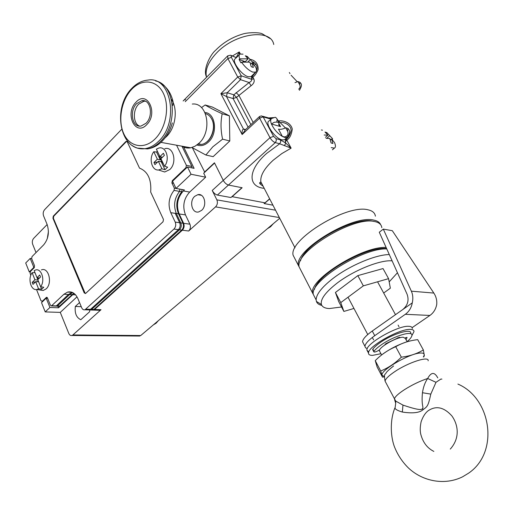 <?xml version="1.0" encoding="UTF-8"?>
<svg xmlns="http://www.w3.org/2000/svg" width="514" height="514" viewBox="0 0 514 514"><rect width="100%" height="100%" fill="white"/><g stroke="black" fill="none" stroke-linecap="round" stroke-linejoin="round"><path stroke-width="0.77" d="M211.241 118.181L211.922 119.357C215.989 126.746 212.263 139.538 205.08 143.072M196.939 144.987C200.871 146.426 204.72 145.436 208.485 142.025C218.129 133.589 215.617 113.041 204.932 112.489M201.501 107.606L205.137 104.978L212.391 107.066L229.405 115.836L229.797 140.984L213.137 156.667L205.876 155.01L191.947 147.512M205.876 155.01L212.809 146.818L222.581 139.165C220.654 130.215 220.525 121.754 222.196 113.793C214.621 110.292 208.935 107.355 205.137 104.978M229.405 115.836L222.196 113.793M229.797 140.984L222.581 139.165M200.666 144.293L198.192 143.978M205.414 113.594C208.093 114.326 210.187 116.138 211.704 119.023C216.735 127.947 210.194 143.682 201.27 144.434L197.864 144.261M191.985 167.898L191.889 166.465L181.95 146.194C184.654 147.859 187.591 148.392 190.765 147.801L195.012 146.22L198.976 143.258C212.616 131.295 207.508 102.106 192.281 104.053M146.04 123.251L141.054 126.046C132.31 127.973 129.008 110.979 136.634 103.622L141.928 100.686C150.563 98.951 153.731 116.048 146.04 123.251M139.57 126.11C133.081 123.739 132.528 110.144 138.651 104.162L143.939 101.239L145.398 101.213M231.486 55.563L236.369 57.652M278.909 120.931C281.929 120.257 290.751 121.947 292.28 129.104C291.432 134.886 289.6 138.549 286.78 140.091L291.123 148.154L279.7 143.779L280.715 141.915L280.458 139.866L276.044 138.671L273.577 136.371L263.168 116.877L261.42 115.875L259.519 116.505L259.609 118.156L242.145 134.52C241.85 131.61 242.28 129.766 243.443 128.995L226.507 96.548L220.885 93.657L237.731 77.029L240.513 79.664L249.129 82.536C251.166 81.546 251.963 80.467 251.526 79.284L251.635 77.158L252.4 75.282M250.53 59.38C255.805 60.658 258.343 64.083 258.137 69.66C256.512 73.335 254.758 75.841 252.869 77.177L252.014 76.798L251.635 77.158M250.89 124.6L236.549 97.352L251.031 85.774C253.903 83.596 254.822 81.308 253.794 78.905L252.869 77.177L251.327 78.918M273.609 117.61L268.436 117.95M260.566 183.781L259.981 183.659M269.638 198.802L264.986 202.831L231.936 196.637M204.778 172.235L192.377 147.781M251.031 85.774L249.129 82.536L233.812 94.794L227.214 92.738L220.885 93.657L242.145 134.52L245.39 129.766L259.345 116.672M252.914 61.731C256.865 64.321 258.022 67.462 256.383 71.163M256.133 71.671L252.014 76.798M280.766 122.512C283.991 121.889 291.457 125.14 291.04 130.807C289.787 135.246 288.058 138.182 285.855 139.615L286.78 140.091L285.257 141.992L286.105 138.253M294.997 247.806L260.842 181.808C260.135 175.692 264.235 168.508 273.146 160.265L281.8 153.596L291.123 148.154L285.88 143.162L280.458 139.866M285.855 139.615L285.469 139.981M284.332 145.674L285.88 143.162L285.257 141.992M204.437 172.164L214.447 162.803L223.262 180.382C224.682 182.862 226.411 184.417 228.46 185.04L217.396 195.063L230.94 197.53L241.933 187.7L228.46 185.04L242.139 187.738L232.013 196.791M248.127 127.196L233.105 98.572L236.549 97.352L233.812 94.794L233.105 98.572L226.507 96.548L227.214 92.738L240.513 79.664L241.239 75.802L251.526 79.284L253.794 78.905M264.222 188.336C247.613 186.845 247.639 169.993 266.695 153.384L279.7 143.779L275.286 142.609L228.46 185.04C226.411 184.417 224.682 182.862 223.262 180.382L214.582 163.066L203.705 173.237L205.658 177.189L189.653 192.075C183.684 198.757 182.297 206.371 185.483 214.903L189.91 224.181C190.874 226.783 190.456 229.064 188.657 231.024L182.361 230.188C184.16 228.21 184.584 225.909 183.614 223.294L179.18 213.946L185.483 214.903M236.054 57.253L237.513 56.508M236.626 56.765L239.267 51.946L240.314 53.893M239.492 54.471L239.267 51.946L232.489 55.93M260.932 181.975L259.878 182.907M271.405 118.721L262.654 116.241M379.885 351.724L379.39 350.786C378.882 347.168 397.097 336.824 403.317 337.248L405.398 338.508L407.165 341.752M300.491 260.829C304.256 244.278 354.409 216.375 372.451 221.129L373.569 221.38M375.4 216.169C374.918 212.88 372.464 210.766 368.024 209.815C346.879 203.865 288.874 239.466 293.083 255.156L295.351 259.564M380.662 224.727C379.724 222.356 377.424 220.814 373.768 220.101C352.732 214.492 294.342 250.067 298.358 265.404L300.574 269.702M381.831 227.663C381.407 224.451 378.985 222.408 374.565 221.534C353.548 215.976 295.107 251.545 299.097 266.837L301.3 271.116M341.547 306.999L329.249 308.554C324.88 308.323 322.265 306.967 321.404 304.494C320.216 299.399 325.388 292.325 336.908 283.278C353.504 270.441 380.174 259.66 392.118 260.849M321.822 305.425C318.911 304.77 317.106 303.433 316.406 301.422L316.142 299.932C316.181 294.406 321.732 287.294 332.809 278.594C349.359 265.712 375.644 254.578 389.304 254.571M397.45 272.748L389.182 281.897M353.96 308.451L343.872 311.433L338.681 301.538L335.43 292.466L357.828 275.62L383.026 268.565L388.578 278.652L390.351 288.187L383.688 293.019M343.872 311.433L340.756 302.611L363.34 285.861L388.578 278.652M335.43 292.466L340.756 302.611M357.828 275.62L363.34 285.861M314.574 296.88L312.512 292.884C309.319 279.404 362.717 245.943 386.11 247.459M386.772 248.937C363.282 247.613 310.115 280.959 313.27 294.349L315.32 298.326M386.612 248.57C367.292 245.743 317.254 274.315 314.497 289.35M243.026 54.169L239.954 54.06C238.856 54.792 238.792 56.386 239.749 58.847L248.127 58.827L245.326 55.795L246.418 56.116L247.452 56.572L253.942 63.71L253.871 64.128M252.702 72.076L255.593 72.159C256.743 71.42 256.814 69.782 255.799 67.25L252.033 62.901L253.338 67.443L251.224 66.691L249.92 62.136L241.535 62.175C244.998 67.109 248.718 70.412 252.702 72.076M251.526 76.136L250.909 76.734L248.005 76.676C241.124 74.697 231.133 60.53 235.316 58.712L239.389 54.625M241.535 62.175L240.899 62.817L239.106 59.489L239.749 58.847M248.127 58.827L245.249 61.686L239.106 59.489M250.247 59.598L248.018 61.802M251.128 63.794L250.44 63.543M247.452 56.572L247.054 57.452M250.659 64.256L252.033 62.901M243.411 61.873L243.032 61.172L244.664 61.757M291.085 75.237L297.336 81.829M298.66 89.198C300.137 88.01 300.491 86.532 299.713 84.771L299.868 82.246L300.671 83.152C302.007 84.54 301.564 86.905 299.354 90.252L299.868 89.802M289.356 72.5L289.98 73.624M295.01 82.645L297.914 81.553L299.713 84.771M299.868 82.246L297.914 81.553M324.18 135.002L327.9 135.163L325.015 132.053L326.853 132.606L332.532 138.658L332.429 139.448M331.209 147.621L334.396 148.116C335.758 147.409 335.79 145.546 334.498 142.519L331.588 139.011L332.937 143.483L331.1 142.963L329.75 138.472L326.037 138.324M321.378 129.971L322.464 130.17M327.9 135.163L325.458 137.296M329.737 135.702L326.788 138.285M331.01 139.519L330.065 139.243M326.853 132.606L326.461 133.402M330.361 140.078L331.588 139.011M287.866 128.41L285.694 127.78C282.828 129.168 280.426 129.631 278.485 129.168L282.398 136.448L284.917 136.936C287.712 136.017 288.624 134.167 287.641 131.378L287.866 128.41L288.784 129.387C290.237 131.565 289.665 134.231 287.063 137.392L287.814 136.763M277.618 120.013L285.398 127.928M271.039 119.164L269.143 120.925C264.228 122.634 274.817 138.356 281.923 139.859L284.351 139.834L285.193 139.082M284.351 139.834L287.063 137.392L284.64 137.405L282.398 136.448C277.521 133.402 273.866 129.245 271.424 123.977L280.535 126.605L278.716 124.818L279.07 122.711L277.13 119.113L276.853 122.062L274.18 122.319L271.424 123.977C270.319 121.066 270.448 119.222 271.822 118.438L274.81 117.417C275.286 116.974 276.057 117.539 277.13 119.113M285.694 127.78L287.641 131.378M279.07 122.711L276.853 122.062M412.112 327.662L429.916 315.442C433.572 312.827 435.84 309.165 436.72 304.449C437.08 300.356 436.123 296.559 433.842 293.07L392.31 230.696L383.315 229.115L379.281 232.225L407.082 294.226C409.208 300.24 407.763 305.361 402.725 309.582L372.264 331.016C366.019 335.514 362.775 339.086 362.537 341.733L364.953 346.327C365.21 343.712 368.474 340.159 374.745 335.681L405.321 314.305C409.067 311.58 411.386 307.764 412.286 302.855C413.237 298.628 412.922 294.734 411.361 291.181L383.315 229.115M367.285 348.556L365.518 347.779L364.953 346.327M363.449 343.474L362.537 341.733M402.725 309.582L412.286 302.855M372.772 349.816L372.823 349.167L373.974 351.338C375.406 349.391 377.893 347.194 381.427 344.74C393.66 336.066 412.761 330.277 411.907 335.353C411.798 336.921 410.191 339.015 407.094 341.624M372.823 349.167C374.256 347.213 376.73 345.01 380.264 342.549C392.471 333.862 411.573 328.099 410.737 333.213M385.179 344.727L385.808 343.673L399.076 337.377L399.969 337.422L399.68 337.846M405.193 337.839L406.972 337.383M406.079 339.76L407.004 337.454M373.974 351.338L373.794 351.743C374.186 352.366 375.657 352.006 378.195 350.657L379.73 349.751M411.887 335.597L413.988 331.626C413.995 330.213 412.813 329.474 410.435 329.397C399.654 328.497 367.529 346.764 368.506 353.092C368.487 354.647 369.836 355.405 372.554 355.373L380.938 353.703M368.718 352.103L366.887 350.015C365.878 343.622 397.945 325.349 408.739 326.306C411.116 326.396 412.312 327.148 412.312 328.568M379.57 350.079L379.248 350.034M395.035 408.373L395.696 403.233L395.035 408.373C395.709 409.555 398.144 410.782 402.34 412.055C412.915 413.654 419.919 412.781 423.356 409.44C427.609 406.426 428.239 405.681 430.803 394.109L435.994 382.307L440.948 379.024L441.905 379.12M402.34 412.055L402.97 405.096C414.946 409.183 421.371 410.429 422.238 408.829C424.191 407.229 421.146 406.76 422.45 392.728C423.343 386.933 425.078 382.185 427.661 378.49C431.156 371.988 434.523 371.795 437.774 377.899M435.994 382.307L427.661 378.49C419.854 381.112 412.08 384.857 404.351 389.734C398.202 393.775 394.9 396.84 394.437 398.935L395.684 401.061L402.97 405.096M430.803 394.109L422.45 392.728M423.356 349.963L417.696 339.651C409.664 340.525 402.334 342.877 395.716 346.706C388.019 349.957 381.195 354.602 375.246 360.635L377.147 367.015L382.474 377.147L380.701 370.999C388.263 367.921 395.144 363.314 401.344 357.159C409.555 356.202 416.893 353.799 423.356 349.963L424.346 355.592L423.716 356.999M381.709 354.891C389.239 349.257 397.573 344.92 406.715 341.894M384.446 376.409L382.487 375.593C377.771 371.744 410.275 352.591 421.075 353.015C423.941 353.022 424.847 354.05 423.799 356.106L423.33 356.864M384.363 376.89L382.474 377.147M401.344 357.159L395.716 346.706M380.701 370.999L375.246 360.635M158.299 320.717L156.057 323.267L153.397 324.848M273.255 223.751L270.544 226.764L267.325 228.749M194.767 196.297L197.826 194.671C204.431 192.923 207.483 205.542 201.591 210.374L198.693 211.929C192.037 213.779 188.908 201.205 194.767 196.297M77.01 296.829L60.273 312.39L68.818 333.483C69.576 335.141 70.63 335.809 71.979 335.488L72.904 334.942L140.727 335.533L138.529 336.034M140.727 335.533L279.725 218.289M60.273 312.39L45.219 311.914L49.922 307.475L46.189 298.184L41.525 302.65L45.219 311.914M30.108 272.015L29.272 271.951L33.828 267.415L30.217 258.433L25.7 262.995L29.272 271.951M47.153 224.522L33.635 238.387C32.286 240.077 31.964 242.043 32.678 244.298L36.025 252.56M183.363 146.451L194.106 168.341L187.501 166.96L172.569 181.191L176.032 188.439L184.417 189.955L183.363 190.945C177.381 197.684 175.987 205.349 179.18 213.946M57.857 306.171L58.512 307.79L49.922 307.475M74.112 293.455L58.512 307.79M92.083 310.032L93.535 310.083L94.576 309.473L182.361 230.188M176.032 188.439L191.06 174.252L205.658 177.189M47.282 238.721L48.425 231.403M94.576 309.473L101.014 309.711L72.904 334.942M101.014 309.711L99.973 310.315L98.521 310.263M89.841 309.955L89.603 311.76L80.814 319.721C76.387 317.639 74.562 313.219 75.34 306.453L79.548 302.573M81.257 306.685L75.34 306.453M30.217 258.433L31.637 258.548M34.393 267.453L33.828 267.415M188.657 231.024L215.552 206.879C217.435 204.835 217.872 202.497 216.863 199.862L212.224 190.469C213.618 192.936 215.347 194.472 217.396 195.063M191.06 174.252L187.501 166.96M272.94 205.182L264.312 203.608L269.709 198.937M263.804 202.612L264.312 203.608M185.631 99.806L184.23 99.877L227.458 56.103M260.2 184.102L261.459 182.99M47.609 298.248L46.189 298.184M174.368 188.163L179.906 189.165L179.579 191.388C174.355 198.179 173.269 205.555 176.328 213.516L180.761 222.89C181.731 225.511 181.307 227.818 179.502 229.803L173.963 229.064C175.769 227.066 176.193 224.746 175.223 222.106L170.776 212.674C167.718 204.668 168.804 197.241 174.04 190.398L174.368 188.163L171.894 182.99L172.312 180.665L185.946 167.66L186.376 165.302L176.565 145.211M121.632 129.348L44.583 209.718C43.157 211.511 42.823 213.567 43.574 215.893L47.05 224.277C49.569 232.122 48.444 238.971 43.684 244.831L32.003 256.627L31.675 258.651L34.515 265.706L34.181 267.736L30.442 271.469L30.114 273.48L30.814 275.241M36.513 289.523L40.998 300.754L42.321 301.198L46.511 297.317L47.494 297.972L50.43 305.265L51.432 305.926L63.935 294.246L67.597 292.087C72.005 291.142 75.455 293.365 77.961 298.743L81.7 307.751C82.478 309.428 83.57 310.103 84.964 309.781L173.963 229.064M125.737 141.658L53.289 216.15L52.942 218.225L84.225 292.935L85.665 293.391L163.054 221.746L163.471 219.452L150.679 192.043C151.566 179.444 147.846 171.47 139.512 168.117L127.286 141.909L126.367 141.318L125.737 141.658L126.855 141.414M84.964 309.781L90.618 309.981L91.665 309.37L179.502 229.803M90.618 309.981L89.333 309.987M72.692 292.569L69.602 294.528L57.446 305.939L56.681 306.126M85.279 293.61L53.398 218.283L53.739 216.208L126.187 141.761M73.785 293.218L59.695 306.023L58.93 306.209M182.084 189.531L181.744 191.716C176.52 198.494 175.441 205.851 178.493 213.785L175.19 213.284L179.662 222.735L182.958 223.198L178.493 213.785M182.958 223.198C183.928 225.819 183.504 228.12 181.699 230.099L93.908 309.454L92.867 310.064L91.415 310.013M92.867 310.064L89.494 309.942L90.541 309.332L93.908 309.454M179.662 222.735C180.626 225.363 180.208 227.67 178.403 229.662L90.541 309.332M55.223 305.856L59.695 306.023M71.851 294.644L68.471 294.477L56.322 305.894M68.471 294.477L72.14 292.325L67.597 292.087M160.432 161.608L161.949 160.811M161.807 157.894L160.85 156.866M159.777 156.262L159.552 155.793M163.638 164.345L161.762 161.377L161.203 161.724L165.02 169.716L161.942 168.823L158.595 169.993L164.698 172.004L169.761 169.575C177.529 162.758 173.424 145.854 164.763 148.694M162.424 157.284L159.95 156.622L156.372 149.15L158.659 148.096C165.977 145.693 170.346 158.987 164.564 166.273L167.641 167.178L165.02 169.716M157.323 151.135L156.584 152.06L153.789 151.72C148.552 158.479 151.758 170.815 158.595 169.993M160.323 170.564L164.698 172.004M156.584 152.06L160.368 159.982L160.651 158.717L159.372 156.038M161.942 157.155L162.186 157.522M159.95 156.622L163.375 153.249L164.39 155.357L160.953 158.73L164.564 166.273M153.789 151.72L157.348 159.186L153.956 162.527L154.952 164.628L158.351 161.293L161.942 168.823M153.956 162.527L157.528 162.096M157.348 159.186L160.368 159.982M161.672 160.227L160.439 159.912M161.306 159.462L160.798 159.359M160.972 158.768L160.651 158.717M158.351 161.293L161.203 161.724M162.251 161.435L161.762 161.377M162.45 161.852L162.128 161.807M38.107 281.73L38.415 281.222M37.805 279.661L34.168 270.647L35.235 270.126C41.306 267.473 45.56 280.419 40.645 286.773L43.754 287.236L41.66 289.26L38.55 288.81L36.841 289.478L43.144 290.513L46.157 288.881C52.749 283.15 48.605 266.779 41.416 269.901M34.965 272.632L32.106 272.703C27.557 278.697 30.975 290.93 36.841 289.478M40.131 290.018L43.144 290.513M38.254 279.224L37.728 277.778M40.664 286.78L41.66 289.26M40.645 286.773L37.792 279.674L40.535 276.988L39.732 274.996L36.995 277.695L39.507 277.99M32.106 272.703L34.92 279.738L32.209 282.404L32.999 284.383L35.717 281.717L38.55 288.81M32.209 282.404L35.594 281.833M36.263 281.723L38.03 281.421M34.92 279.738L37.959 280.091M35.717 281.717L38.621 281.736M171.361 99.382C178.159 108.884 175.679 127.748 166.542 136.506L165.058 137.874M138.234 148.16L147.37 148.919C151.868 148.071 156.102 145.713 160.066 141.845L160.182 141.735C178.499 125.05 175.28 84.264 155.575 80.955M162.206 141.087C166.889 136.338 170.275 130.28 172.351 122.904L172.351 122.904C170.269 130.447 166.69 136.718 161.621 141.723C157.348 145.796 152.594 148.199 147.37 148.919L145.7 148.546C150.184 147.704 154.399 145.353 158.357 141.504L158.518 141.35C179.495 122.3 171.265 75.841 148.058 80.068C142.095 80.57 136.737 83.281 131.982 88.202M132.464 145.635C136.461 148.405 140.875 149.375 145.7 148.546C120.218 152.793 111.583 108.589 131.777 88.414M131.526 89.513C121.233 100.436 117.738 120.867 123.829 133.865C129.766 147.004 144.261 149.722 155.042 138.96L155.189 138.812C166.022 128.147 169.941 106.443 163.311 93.201C156.834 79.798 141.915 78.34 131.674 89.359L131.526 89.513M135.972 102.235C147.107 89.539 158.665 113.189 146.721 124.664C135.388 136.936 124.414 113.562 135.972 102.235M206.557 77.267L206.384 76.58C205.086 69.666 208.318 61.976 216.073 53.514L216.522 53.045C235.02 33.037 271.064 28.174 273.75 44.493M185.233 101.676L227.908 58.564L231.39 57.356L241.239 75.802L237.731 77.029L227.908 58.564L227.696 55.859L230.478 55.204L236.331 57.696M212.224 190.469L269.991 137.675C271.508 140.213 273.275 141.858 275.286 142.609L276.307 140.733L276.044 138.671M263.149 186.261C260.033 184.108 258.96 182.9 259.936 182.65L260.842 181.808L263.2 186.357M236.042 92.616L238.779 95.186L253.177 122.454M271.013 119.19L263.168 116.877L259.609 118.156L269.991 137.675L273.577 136.371M231.39 57.356L231.152 56.257L231.917 56.11M245.114 129.997L243.443 128.995L245.589 129.573M255.811 64.07L254.732 65.066M280.535 126.605L278.813 123.411M433.842 293.07L411.361 291.181M429.916 315.442L405.321 314.305M374.745 335.681L372.264 331.016M385.166 344.701L384.986 344.361M385.982 343.564L386.213 344.001M399.661 337.814L399.384 337.293M397.54 337.897L397.797 338.373M385.796 382.519L385.07 381.131C385.449 378.94 388.603 375.83 394.534 371.795L394.733 371.667C408.392 362.37 429.338 355.662 428.136 360.815M423.356 409.44L422.238 408.829M393.57 365.981C384.581 373.203 386.894 372.335 385.333 374.057C384.305 374.153 384.221 376.511 385.07 381.131L395.684 401.061L395.696 403.233L394.662 399.911M189.91 224.181L183.614 223.294M183.363 190.945L189.653 192.075M215.552 206.879L279.34 217.544M216.863 199.862L275.536 210.194M72.519 294.683L75.577 294.837M180.761 222.89L175.223 222.106M84.225 292.935L84.681 292.961M52.942 218.225L53.398 218.283M53.289 216.15L53.739 216.208M43.009 301.23L42.321 301.198M46.157 297.529L47.262 297.58M57.446 305.939L51.779 305.721M63.935 294.246L69.602 294.528M91.665 309.37L86.011 309.165M191.889 166.465L186.376 165.302M186.621 167.802L185.946 167.66M172.312 180.665L172.987 180.793M171.894 182.99L173.578 183.305M174.04 190.398L179.579 191.388M170.776 212.674L176.328 213.516M181.744 191.716L179.617 191.337M178.403 229.662L181.699 230.099M201.27 144.434L198.443 143.759M190.765 147.801L160.933 142.359M162.514 84.431C167.847 88.421 171.368 94.235 173.083 101.875L172.839 105.434M143.939 101.239L141.928 100.686M215.829 50.038C223.339 42.495 232.148 37.214 242.274 34.187C247.375 32.343 258.985 32.183 262.211 33.789L270.011 38.505M206.673 77.145L206.384 76.58C202.754 69.557 210.387 54.452 215.546 50.34M379.39 350.786L381.606 354.968M372.322 337.46L373.601 339.876M348.017 297.227L367.754 334.524M377.565 281.794L395.491 314.677M398.099 325.086L398.999 326.743M321.404 304.494L316.406 301.422M312.512 292.884L299.097 266.837M298.358 265.404L293.083 255.156M316.142 299.932L313.27 294.349M250.909 76.734L255.593 72.159M332.429 149.805L334.396 148.116M397.624 338.43L397.367 337.955M406.812 337.332L407.024 337.724M373.794 351.743L372.644 349.578M386.271 343.969L386.04 343.532M366.887 350.015L368.506 353.092M450.277 449.095C460.409 437.748 458.077 424.615 451.896 415.929C443.897 407.069 435.93 405.379 427.995 410.866L427.95 410.898C425.11 413.179 422.836 416.803 421.12 421.763C419.951 427.275 419.938 431.799 421.082 435.326C423.324 442.933 427.577 448.292 433.848 451.414M394.9 407.891C389.458 421.165 390.871 438.089 394.713 447.463C397.926 455.327 402.546 462.214 408.585 468.119C422.816 481.412 444.732 485.711 462.639 476.786L468.659 473.124C499.704 451.992 491.127 398.087 457.903 384.074M423.799 356.106L424.346 355.592M201.398 195.307L197.826 194.671M139.814 336.04L71.979 335.488M183.145 100.969L183.967 100.14M99.973 310.315L93.535 310.083M126.367 141.318L126.817 141.414M41.975 301.403L42.784 301.442M46.928 297.336L46.511 297.317M51.432 305.926L57.105 306.145M59.354 306.228L55.975 306.1"/></g></svg>
